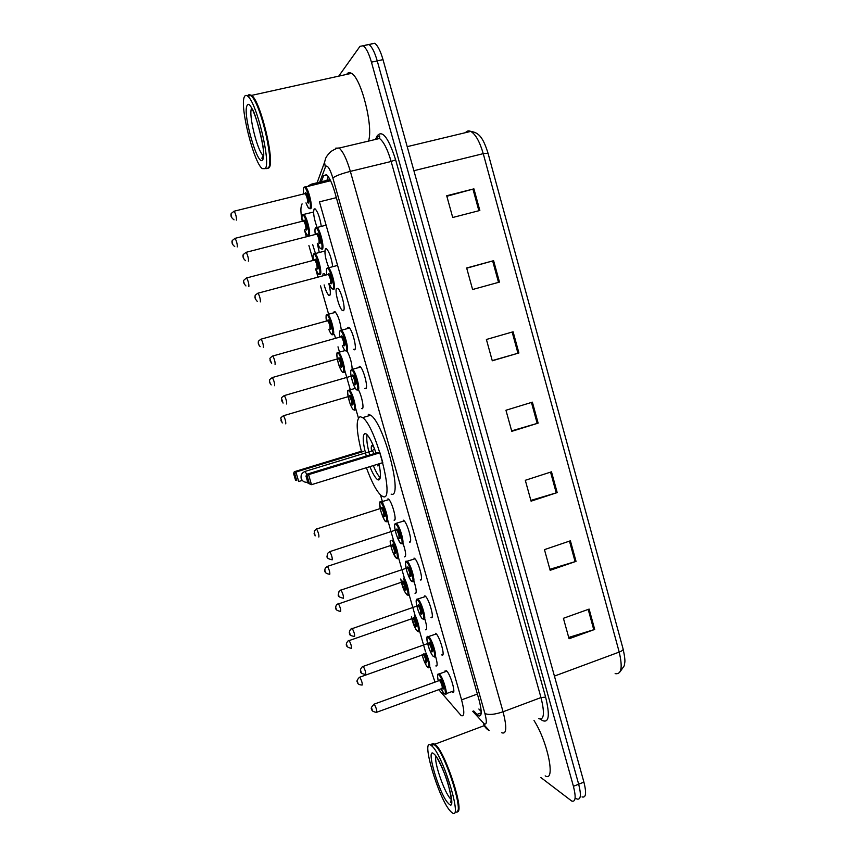 <?xml version="1.0" encoding="UTF-8"?>
<svg xmlns="http://www.w3.org/2000/svg" width="856" height="856" viewBox="0 0 856 856"><rect width="100%" height="100%" fill="white"/><g stroke="black" fill="none" stroke-linecap="round" stroke-linejoin="round"><path stroke-width="1.28" d="M424.811 618.92C427.058 626.421 427.283 630.037 425.475 629.781L426.555 629.288M413.983 581.278C416.508 589.281 416.872 593.336 415.053 593.422L416.059 592.898M403.069 543.432C405.883 551.895 406.386 556.379 404.578 556.882L405.509 556.314M387.95 498.834L388.389 499.048C391.973 501.156 397.484 521.711 394.049 520.138L394.905 519.538M358.546 389.994C361.906 396.093 364.367 409.04 362.12 408.729L361.489 408.494L362.741 408.119M333.733 312.429L334.279 311.552L335.103 311.745C338.141 315.575 340.196 321.631 341.266 329.881M328.843 283.668C330.512 290.248 330.791 294.186 329.678 295.491L328.832 295.32C327.238 293.822 325.676 290.366 324.135 284.92M322.712 275.932L323.119 273.749M315.34 253.13L312.686 244.613M312.269 235.325L313.05 235.133M435.565 656.359C437.534 663.304 437.63 666.503 435.832 665.936L436.988 665.508M316.977 227.086C313.885 218.376 312.964 212.309 314.195 208.885L315.265 208.971C317.918 212.106 319.909 217.788 321.235 226.016M328.64 267.35C325.237 258.384 324.21 252.113 325.537 248.561L326.553 248.711C329.378 252.103 331.411 257.966 332.674 266.291M337.842 288.279C341.33 290.666 346.059 310.161 343.31 310.707L342.411 310.493C339.393 308.642 334.792 292.067 336.355 288.675M347.418 328.18L348.039 327.249L348.906 327.474C352.437 329.624 357.423 349.633 354.491 349.804L353.41 349.344M359.188 366.261L359.98 366.507C363.586 368.69 368.69 388.913 365.608 388.688L364.859 388.431L366.24 388.036M424.822 595.808L425.058 595.947C429.027 598.258 435.094 620.236 431.028 617.508L432.173 616.941M435.554 633.322L435.683 633.408C439.695 635.74 445.965 658.082 441.717 654.904L442.948 654.401M414.036 558.08L414.368 558.262C418.284 560.562 424.169 582.187 420.275 579.897L421.334 579.277M403.187 520.138L403.625 520.362C407.477 522.642 413.191 543.935 409.457 542.073L410.441 541.431M444.842 671.874L446.233 670.655C450.277 672.977 456.751 695.553 452.407 692.14L451.808 691.605M438.754 689.668L461.17 715.595C464.519 716.975 464.658 711.732 461.577 699.866L319.449 201.845L336.344 197.661M429.798 666.685L434.998 682.114M304.426 229.9L306.405 236.823M308.92 245.576L313.2 260.492M315.629 268.923L317.993 277.173M320.497 285.893L328.522 313.852M334.418 334.407L335.552 338.345M337.992 346.83L339.511 352.137M344.572 369.781L350.329 389.833M355.433 407.606L358.397 417.953M380.503 494.961L383.285 504.633M387.65 519.838L393.931 541.72M398.275 556.849L404.524 578.613M408.836 593.657L415.053 615.303M419.344 630.273L425.528 651.801M302.072 203.856L301.365 205.911C300.52 208.821 300.83 213.957 302.275 221.319C301.761 217.852 301.804 215.712 302.414 214.931L303.859 214.449C306.822 216.322 311.21 234.373 309.005 235.561M312.226 185.206L311.231 184.211L308.31 185.848M347.119 351.12C350.158 356.888 351.837 362.848 352.158 369.032M352.158 369.129L352.019 370.22M324.253 273.631L325.505 275.193M317.309 243.436L319.213 252.135M473.689 710.94L478.376 715.766C481.875 717.093 482.11 711.85 479.071 700.015L334.792 192.193C332.042 182.927 329.271 177.074 326.468 174.656L323.579 175.726L321.332 181.761M338.955 75.82L360.002 46.32L363.201 45.753C366.143 47.936 368.893 53.414 371.44 62.167L573.424 786.3C576.174 797.289 575.607 802.2 571.744 801.056L540.896 777.548M365.598 45.229L368.947 44.512C371.932 46.695 374.693 52.152 377.239 60.894L578.667 784.214C581.406 795.192 580.817 800.114 576.901 798.99L575.853 798.338M445.056 670.879L445.334 671.714M326.864 180.413L328.297 176.668M481.211 711.55L478.868 709.014M365.705 45.09L368.947 44.512C371.932 46.695 374.693 52.152 377.239 60.894L578.667 784.214C581.406 795.192 580.817 800.114 576.901 798.99M446.843 196.259L473.914 188.855L446.704 195.746L452.717 217.499L479.841 210.48L473.914 188.855M466.713 268.196L493.602 260.684L466.659 267.981L472.598 289.51L499.476 282.095L493.602 260.684M513.097 331.786L486.401 339.479L492.286 360.783L518.907 352.972L513.097 331.786M492.243 360.601L518.907 352.972M589.121 609.087L563.419 618.289L569.069 638.747L594.695 629.438L589.121 609.087M568.705 637.452L594.695 629.438M570.396 540.799L544.459 549.638L550.162 570.31L576.035 561.365L570.396 540.799M549.884 569.283L576.035 561.365M551.489 471.827L525.306 480.291L531.073 501.167L557.181 492.596L551.489 471.827M530.859 500.418L557.181 492.596M532.389 402.16L505.95 410.249L511.781 431.338L538.135 423.132L532.389 402.16M511.653 430.868L538.135 423.132M371.408 43.859L374.693 43.282C377.699 45.443 380.471 50.9 383.007 59.631L583.91 782.127C586.628 793.095 586.007 798.027 582.059 796.915M431.627 745.416L433.457 743.532L435.394 744.656C445.537 752.285 465.29 813.275 457.093 811.798M534.005 720.506C547.936 742.045 555.961 782.705 545.176 775.868M431.552 745.448L433.254 743.992L436.314 746.304C445.762 756.115 462.112 804.972 457.789 810.664M431.071 745.373C431.574 743.597 432.622 743.286 434.206 744.453L435.907 746.111C446.896 757.56 464.562 815.115 456.152 812.044M431.831 745.993C443.162 754.917 463.652 823.023 451.861 812.526L450.738 811.509C438.807 799.921 419.889 735.85 431.296 745.544L431.831 745.993M293.587 473.529L295.555 480.248L296.722 480.526L294.742 473.775L293.587 473.529L294.293 471.731L295.93 472.063L363.49 451.444L361.36 451.273C356.203 430.343 355.839 418.809 360.226 416.69L362.602 417.642C375.731 425.678 395.429 502.065 383.167 496.63L381.476 495.785C376.811 491.783 371.782 482.431 366.389 467.708M368.262 414.293L370.691 415.235C384.109 423.164 403.668 499.433 391.117 494.115M378.973 463.824C381.113 474.417 380.909 479.799 378.384 479.97L377.314 479.456C375.089 477.637 372.617 473.357 369.878 466.638M366.282 456.023C362.666 442.37 362.259 434.859 365.052 433.51L366.347 434.056C369.364 436.699 372.585 443.034 376.009 453.049M379.957 452.76L377.571 452.567L306.737 474.267L308.567 474.641L379.957 452.76L382.793 462.647L311.498 484.678L308.074 483.298L309.39 483.619L307.304 476.46L305.999 476.182L308.074 483.298M307.304 476.46L308.567 474.641L311.498 484.678L309.39 483.619M294.742 473.775L295.93 472.063L298.69 481.521L302.275 480.419M296.722 480.526L295.555 480.248M294.293 471.731L361.36 451.273M305.999 476.182L306.737 474.267M373.901 447.196L372.125 445.505C371.194 445.623 371.023 447.485 371.6 451.08M378.705 465.386L377.496 465.76L377.999 465.985L378.908 463.845M380.267 477.605C378.159 475.754 375.838 471.742 373.312 465.578M369.696 454.985C367.085 445.452 366.229 438.711 367.117 434.741M374.115 453.627L372.446 450.823L371.804 451.016M249.31 94.684L251.696 95.369C260.748 101.618 275.161 162.298 269.073 167.722L267.714 168.514M346.68 74.386L346.894 74.065C348.103 72.45 349.623 72.204 351.452 73.338C361.328 78.078 373.612 127.383 368.476 141.112M250.722 95.316L252.895 97.466C262.161 108.584 274.08 162.137 268.666 167.38M247.641 95.99C248.401 94.438 249.513 94.278 250.979 95.519L252.477 97.188C261.882 108.477 273.941 162.897 268.377 167.894L266.644 168.621M244.452 96.685C245.201 95.134 246.303 94.984 247.759 96.236C256.714 102.517 271.202 163.229 265.221 168.643L262.246 168.621C253.654 162.544 239.37 105.363 244.452 96.685M477.37 694.056L461.577 699.866M472.715 711.304L484.196 723.802C486.754 725.053 486.989 721.608 484.913 713.465L332.845 177.973C330.095 169.124 327.72 165.219 325.719 166.257L319.716 182.157M335.755 148.142L339.083 148.067C342.946 151.266 346.701 159.034 350.35 171.371L503.06 711.775C507.062 727.536 506.613 734.523 501.702 732.747M375.945 138.533L377.057 136.051C382.161 129.449 388.356 137.377 395.633 159.804L545.614 697.116L540.981 697.565L503.06 711.775C494.597 714.621 488.541 715.177 484.913 713.465M332.845 177.973C335.531 175.897 341.373 173.704 350.35 171.371L391.149 161.484C387.554 149.254 383.67 141.593 379.508 138.501L339.083 148.067C337.992 147.735 335.327 148.837 331.101 151.394C327.559 154.808 325.622 157.536 325.301 159.601L324.563 162.255L325.291 167.027M545.614 697.116C550.076 715.498 548.996 723.299 542.351 720.517L540.628 719.168M538.756 718.708C544.116 720.27 544.855 713.23 540.981 697.565L391.149 161.484L395.633 159.804M573.424 786.3L583.91 782.127M371.44 62.167L383.007 59.631M377.057 136.051L377.229 137.441C378.887 135.751 379.722 135.462 379.732 136.586L379.508 138.501L375.805 138.661M377.229 137.441L376.522 139.207M483.351 723.01C484.218 726.434 486.155 728.938 489.172 730.51L483.843 724.625M327.088 180.359L328.426 176.86M481.211 712.823L476.878 714.439M326.81 174.934L323.579 175.726M488.006 153.245L483.244 153.663C479.745 141.668 475.583 134.242 470.747 131.396C468.671 130.433 466.916 130.85 465.482 132.659M615.132 673.629C621.445 674.71 622.804 667.53 619.209 652.079C621.98 650.988 623.286 649.982 623.125 649.062C624.623 655.985 625.18 660.49 624.784 662.555L624.217 665.829L619.99 671.896M554.421 676.09L619.209 652.079L483.244 153.663L413.897 170.708M531.448 402.448L537.194 423.42M550.558 472.138L556.25 492.885M569.475 541.12L575.104 561.664M588.2 609.418L593.775 629.749M512.145 332.053L517.955 353.25M492.649 260.952L498.513 282.352M472.951 189.112L478.879 210.737M451.465 799.59L450.673 798.905C444.585 793.319 433.521 761.145 435.971 756.265M434.185 754.147C443.322 761.712 458.688 815.062 448.405 803.431C439.182 794.614 424.726 744.613 434.185 754.147M306.844 474.235L304.864 471.485M247.042 105.641C251.225 94.866 268.153 153.641 262.664 159.762C258.137 168.332 242.302 113.591 247.042 105.641M263.338 155.557L263.124 155.396C257.442 151.437 248.133 113.773 251.611 108.466M438.101 674.186L439.203 673.929C442.916 676.133 449.004 697.33 445.002 694.098L444.917 694.077C443.237 692.579 444.681 695.671 441.043 688.834L444.114 693.638C447.913 696.827 442.199 676.871 438.732 674.828C437.341 674.186 437.191 676.219 438.283 680.927C436.496 671.703 438.625 674.646 439.171 673.918L446.832 671.179M439.492 680.488L440.08 679.536C441.814 680.584 444.66 690.503 442.766 688.941L442.338 688.481M376.982 712.16L441.931 688.513C442.691 686.919 441.921 684.222 439.61 680.445L439.149 680.606M373.901 704.231L374.243 704.103C376.319 708.051 377.111 710.769 376.64 712.278L376.415 712.342C373.002 711.764 371.472 710.705 371.814 709.153C370.52 708.64 371.333 706.949 374.243 704.103L439.535 680.477M371.857 708.736L372.253 710.106L371.857 708.736M427.476 636.885L428.599 636.629C432.291 638.843 438.197 659.816 434.292 656.809M428.021 637.463C424.437 634.927 430.054 654.508 433.436 656.37C437.138 659.195 431.392 639.122 428.021 637.463M428.813 643.134L429.38 642.193C431.06 643.049 433.917 653.021 432.087 651.651L431.606 651.159M431.231 651.213C431.98 649.543 431.221 646.847 428.952 643.124L428.482 643.295M362.89 666.407L363.233 666.31C365.266 670.184 366.058 672.912 365.598 674.496M360.804 670.901L361.2 672.27L360.804 670.901M416.786 599.361L417.931 599.114C421.58 601.308 427.305 621.927 423.56 619.348M417.257 599.885C413.769 597.723 419.419 617.411 422.704 618.899C426.299 621.349 420.521 601.169 417.257 599.885M418.081 605.577L418.616 604.646C420.253 605.31 423.132 615.336 421.345 614.148L420.82 613.645M420.478 613.698C421.195 611.944 420.446 609.247 418.22 605.599L417.749 605.77M351.816 628.347L352.158 628.293C354.149 632.081 354.93 634.82 354.512 636.5M349.687 632.862L350.083 634.243L349.687 632.862M406.429 562.103C403.037 560.327 408.719 580.122 411.907 581.224C415.406 583.289 409.596 562.991 406.429 562.103M407.296 567.806L407.798 566.886C409.382 567.357 412.271 577.447 410.538 576.452L410.013 575.97M409.671 575.992C410.356 574.141 409.607 571.423 407.445 567.86L406.953 568.031M340.688 590.073L341.02 590.062C342.967 593.764 343.738 596.514 343.352 598.291M338.505 594.599L338.901 595.99L338.505 594.599M406.9 561.194L407.21 561.375C410.805 563.558 416.348 583.846 412.763 581.684M395.237 523.658L396.414 523.423C399.955 525.584 405.337 545.572 401.913 543.806M395.536 524.118C392.251 522.716 397.965 542.618 401.047 543.346C404.449 545.026 398.607 524.61 395.536 524.118M398.81 538.071C399.452 536.124 398.714 533.406 396.596 529.918L396.916 528.922C398.457 529.201 401.357 539.344 399.677 538.542L399.121 538.05M329.496 551.585L329.828 551.617C331.721 555.234 332.492 557.984 332.139 559.867M327.26 556.122L327.666 557.513L327.26 556.122M357.134 389.908C356.631 390.347 355.615 389.009 354.074 385.917C350.832 377.1 349.933 371.654 351.388 369.578L352.586 369.353C355.893 371.418 360.718 390.39 357.904 390.175M351.377 370.017C348.52 370.188 354.352 390.539 357.016 389.673C359.991 389.769 354.01 368.893 351.377 370.017M352.437 375.784L352.79 374.939C354.106 374.404 357.08 384.783 355.604 384.761L354.898 384.237M354.726 384.258C355.229 381.926 354.512 379.144 352.586 375.934L352.084 376.073M283.989 395.675L284.363 395.568C286.086 398.896 286.846 401.71 286.632 403.989M281.645 400.03L282.063 401.453L281.645 400.03M340.26 330.491L341.469 330.266C344.711 332.31 349.419 351.078 346.744 351.228M342.325 345.61C343.759 349.098 344.925 350.8 345.856 350.714C348.724 350.404 342.71 329.41 340.185 330.951C339.404 331.433 339.318 333.498 339.918 337.125M341.276 336.729L341.608 335.894C342.871 335.156 345.856 345.589 344.433 345.781L343.695 345.246M343.545 345.268C344.016 342.828 343.31 340.035 341.426 336.879L340.934 337.029M272.454 356.096L272.829 355.989C274.509 359.252 275.268 362.077 275.086 364.463M270.079 360.451L270.496 361.885L270.079 360.451M327.249 268.024L328.501 267.81C331.743 269.865 336.322 288.632 333.786 289.36M332.888 289.168C331.518 288.033 332.171 290.291 329.164 283.582C330.684 287.37 331.914 289.114 332.866 288.825C335.659 287.851 329.496 266.302 327.067 268.549C326.35 269.201 326.264 271.299 326.81 274.851M328.223 274.509L328.522 273.62C329.742 272.54 332.802 283.24 331.422 283.764L330.587 283.208M330.395 283.261L330.512 283.229C330.951 280.597 330.245 277.729 328.394 274.605L327.869 274.744M257.699 293.266L258.095 293.159C259.753 296.39 260.513 299.29 260.374 301.879L260.288 301.9M255.238 297.706L255.666 299.172L255.238 297.706M315.789 227.664L317.03 227.45C320.208 229.483 324.692 248.09 322.284 249.182M321.332 249.032C319.727 247.587 320.775 250.434 317.608 243.35C319.17 247.309 320.422 249.064 321.364 248.636C324.05 247.224 317.844 225.556 315.532 228.242C314.869 228.98 314.794 231.088 315.308 234.555M316.72 234.148L316.988 233.346C318.154 232.04 321.235 242.804 319.909 243.543L319.042 242.986M318.817 243.04L318.988 242.997C319.395 240.269 318.689 237.369 316.88 234.309L316.367 234.437M245.811 252.392L246.196 252.295C247.812 255.463 248.572 258.394 248.475 261.08L248.336 261.123M243.307 256.843L243.746 258.33L243.307 256.843M304.255 187.057L305.485 186.843C308.588 188.844 312.986 207.323 310.717 208.768M306.009 202.883C307.593 207.024 308.856 208.8 309.797 208.222C312.354 206.371 306.127 184.564 303.923 187.699C303.313 188.534 303.259 190.642 303.741 194.023C303.217 191.209 303.27 188.994 303.901 187.389L330.598 180.734M305.153 193.617L305.399 192.835C306.502 191.305 309.594 202.134 308.331 203.097L307.422 202.54C307.775 199.705 307.069 196.784 305.303 193.766L304.8 193.895M233.849 211.282L234.223 211.186C235.807 214.289 236.566 217.242 236.502 220.046L236.32 220.088M231.313 215.755L231.741 217.242L231.313 215.755M426.117 653.021C429.808 662.437 430.654 667.359 428.631 667.798L426.834 666.375C424.929 663.357 423.335 659.388 422.062 654.466C423.774 660.853 425.689 665.155 427.807 667.37C429.691 666.878 428.867 662.18 425.325 653.299M424.009 653.77C426.513 658.136 427.347 661.153 426.502 662.801L426.042 662.33M423.346 654.572L423.367 653.995M425.667 662.384C426.363 660.779 425.614 658.168 423.442 654.562L423.014 654.712M359.509 677.246L359.82 677.139C361.778 680.895 362.537 683.537 362.131 685.057C359.071 684.875 357.541 683.944 357.519 682.232C356.364 681.59 356.984 679.942 359.402 677.299L423.388 654.572M357.872 682.928L357.476 681.601L357.872 682.928M415.171 615.539C418.616 622.184 420.767 633.483 418.242 631.589M411.394 616.844C412.977 623.799 414.978 628.572 417.407 631.15C419.825 632.98 417.632 621.895 414.358 615.817M412.945 618.267L413.448 617.369C415.01 618.075 417.792 627.769 416.091 626.56L415.599 626.057M415.256 626.132C415.92 624.441 415.181 621.82 413.052 618.289L412.613 618.439M348.788 640.481L349.098 640.406C351.014 644.087 351.773 646.729 351.388 648.345M347.108 646.173L346.723 644.846L347.108 646.173M404.107 577.864C407.67 583.856 410.431 596.964 407.788 595.177M400.758 578.988C402.074 586.392 404.139 591.635 406.953 594.738C409.51 596.472 406.632 583.418 403.262 578.142M402.491 581.77L402.973 580.882C404.481 581.417 407.274 591.154 405.626 590.126L405.145 589.666M404.792 589.688C405.423 587.901 404.685 585.279 402.609 581.823L402.16 581.962M338.013 603.512L338.323 603.48C340.196 607.075 340.955 609.729 340.602 611.441M336.301 609.226L335.905 607.888L336.301 609.226M392.904 539.997C396.478 544.801 400.094 560.231 397.28 558.583M390.229 540.874C389.801 544.983 394.338 557.598 396.435 558.133C399.217 559.749 395.29 543.977 391.984 540.307M394.263 553.04C394.862 551.178 394.135 548.546 392.101 545.154L392.433 544.202C393.899 544.544 396.713 554.346 395.108 553.49L394.595 553.019M327.185 566.34L327.495 566.351C329.314 569.871 330.074 572.525 329.753 574.333M325.419 572.076L325.034 570.727L325.419 572.076M380.278 502.215L381.369 501.98C384.665 503.991 389.865 523.273 386.709 521.785M385.863 521.325C389.009 522.738 383.317 502.921 380.503 502.654C377.464 501.509 383.028 520.844 385.863 521.325M383.681 516.211C384.248 514.242 383.531 511.61 381.541 508.282L381.84 507.33C383.253 507.49 386.088 517.334 384.526 516.66L383.98 516.179M316.303 528.965L316.592 529.008C318.379 532.453 319.127 535.128 318.839 537.022M314.494 534.722L314.099 533.363L314.494 534.722M348.349 390.315L349.451 390.09C352.597 392.027 357.401 410.591 354.662 410.195M353.817 409.714C356.652 410.013 350.874 389.865 348.36 390.732C345.621 390.7 351.27 410.356 353.817 409.714L354.084 409.971M349.387 396.307L349.73 395.483C350.981 395.076 353.86 405.091 352.447 404.974L351.805 404.471M351.591 404.492C352.062 402.267 351.356 399.581 349.505 396.446L349.045 396.585M283.186 415.823L283.529 415.716C285.198 418.959 285.936 421.676 285.744 423.859M281.324 421.42L280.929 420.05L281.324 421.42M337.596 352.586L338.687 352.362C341.779 354.277 346.466 372.649 343.866 372.595M343.01 372.114C345.749 372.028 339.939 351.763 337.531 353.025C334.889 353.368 340.57 373.12 343.01 372.114M338.591 358.6L338.901 357.797C340.11 357.198 342.999 367.267 341.64 367.342L340.955 366.828M340.784 366.85C341.212 364.528 340.517 361.831 338.698 358.76L338.248 358.889M272.048 377.635L272.379 377.528C274.016 380.717 274.755 383.445 274.594 385.714M270.154 383.242L269.747 381.862L270.154 383.242M327.11 314.238L327.869 314.43C330.898 316.313 335.477 334.493 333.016 334.792L332.695 334.803M328.768 329.314C330.159 332.77 331.283 334.429 332.149 334.3C334.792 333.829 328.95 313.457 326.639 315.104C325.933 315.618 325.869 317.608 326.457 321.075M327.73 320.7L328.019 319.909C329.175 319.117 332.085 329.239 330.769 329.507L330.052 328.982M329.913 329.004C330.309 326.585 329.614 323.868 327.837 320.861L327.388 320.979M260.834 339.222L261.176 339.126C262.771 342.25 263.498 344.989 263.381 347.365L263.348 347.375M258.919 344.85L258.512 343.459L258.919 344.85M313.874 253.793L315.008 253.579C318.036 255.495 322.509 273.674 320.176 274.519M319.341 274.359C318.828 275.108 317.63 273.289 315.746 268.891C317.223 272.625 318.4 274.327 319.288 273.995C321.856 272.893 315.864 252.006 313.649 254.328C312.996 254.992 312.943 257.025 313.478 260.417C312.932 256.522 312.986 254.382 313.628 253.997L324.863 251.033M314.805 260.021L315.062 259.25C316.174 258.127 319.149 268.506 317.886 269.084L317.084 268.549M316.859 268.602L316.998 268.559C317.362 265.97 316.677 263.177 314.922 260.192L314.452 260.31M246.303 278.04L246.656 277.943C248.229 281.025 248.968 283.85 248.882 286.407L248.786 286.428M244.313 283.775L243.896 282.341L244.313 283.775M302.724 214.653L313.574 212.021M308.106 235.443C306.769 234.319 307.358 236.491 304.522 229.879C306.031 233.774 307.229 235.496 308.117 235.026C310.567 233.517 304.543 212.513 302.435 215.241C301.836 215.99 301.794 218.023 302.307 221.34M303.623 220.955L303.859 220.195C304.918 218.869 307.903 229.301 306.694 230.082L305.86 229.547M305.613 229.601L305.806 229.558C306.138 226.861 305.453 224.047 303.741 221.116L303.27 221.233M234.758 238.417L235.1 238.332C236.641 241.36 237.38 244.206 237.326 246.87L237.187 246.903M232.736 244.185L232.318 242.751L232.736 244.185M328.832 295.32L330.063 294.988M342.411 310.493L343.78 310.118M353.667 349.569L355.047 349.173M330.052 179.642L311.231 184.211M452.407 692.14L453.669 691.669M480.911 714.813L478.376 715.766M363.201 45.753L374.693 43.282M324.563 162.255L317.105 182.788M407.21 146.654L470.747 131.396C479.082 132.552 483.137 137.73 488.016 153.181L623.125 649.062M451.454 799.461L450.427 802.35C452.407 804.287 451.636 798.167 448.127 783.989C444.36 770.892 436.935 757.346 436.571 757.196M431.296 745.544L434.206 744.453M434.859 744.206L484.635 725.492M362.602 417.642L370.691 415.235M377.314 479.456L380.021 478.611M372.446 450.823L305.346 471.335C301.965 472.608 300.574 474.962 301.162 478.376C302.296 481.318 304.501 482.591 307.764 482.206M372.307 450.738L374.479 448.694M251.696 95.369L351.452 73.338M247.759 96.236L250.979 95.519M252.028 108.84L252.06 109.194C254.125 107.792 267.757 156.99 262.514 158.478L261.84 158.232L263.348 155.343M446.158 693.67L453.787 690.888M434.227 656.766C432.708 655.536 433.51 658.371 429.22 648.891C426.481 639.25 426.192 635.152 428.353 636.607L436.26 633.932M428.856 643.156L362.388 666.685C360.526 668.793 359.98 670.334 360.761 671.318C360.012 672.688 361.617 673.736 365.576 674.464M423.399 619.252C422.008 618.203 422.286 620.621 417.889 609.782C414.625 598.718 417.257 598.729 417.493 599.104L425.646 596.472M418.124 605.631L350.628 629.181C349.248 631.567 348.959 633.055 349.762 633.654C349.066 634.852 350.628 635.783 354.448 636.447M411.95 581.331C411.533 582.337 409.81 578.956 406.793 571.198C405.156 563.409 405.091 560.145 406.6 561.397L414.957 558.797M407.338 567.903L341.02 590.062L339.019 591.442C338.634 594.973 335.894 596.45 343.267 598.216M401.1 543.464C400.833 544.448 399.377 541.869 396.713 535.738C394.338 527.831 393.985 523.733 395.654 523.476L404.214 520.897M396.489 529.811L329.828 551.617L327.506 553.425C327.741 556.154 324.456 558.08 332.021 559.781M352.49 375.752L284.363 395.568C282.084 397.013 281.143 397.965 281.538 398.415L283.069 403.101M351.388 369.578L360.569 367.074M345.985 351.003C344.647 349.911 345.3 352.094 342.304 345.621M339.896 337.136C339.276 333.476 339.372 331.283 340.185 330.544L349.494 328.051M341.341 336.686L272.829 355.989C270.528 357.391 269.576 358.397 269.95 358.996L271.673 363.693M326.789 274.851C326.243 271.063 326.329 268.838 327.046 268.185L337.585 265.424M328.287 274.391L258.095 293.159C255.719 294.539 254.724 295.62 255.088 296.411C254.628 297.631 255.334 299.258 257.217 301.312M315.297 234.555C314.783 230.735 314.858 228.52 315.511 227.899L326.093 225.16M316.795 234.084L246.196 252.295C243.382 254.232 242.376 255.356 243.158 255.655C242.73 257.292 243.543 258.972 245.619 260.684M309.712 208.682C308.128 207.173 309.209 210.266 305.988 202.883M305.228 193.552L234.223 211.186C231.398 213.101 230.371 214.257 231.152 214.653C230.564 216.194 231.527 217.916 234.041 219.832M351.356 648.313C346.07 647.297 344.925 644.857 347.921 641.016L412.988 618.31M411.383 616.844L415.856 629.321L418.135 631.514M340.538 611.387C334.514 610.328 335.124 607.728 336.59 604.582L402.534 581.845M400.736 578.998L404.653 591.624L406.996 594.845M329.656 574.258C323.493 573.36 324.617 570.16 325.387 567.903L327.495 566.351L392.037 545.058M390.175 540.896C390.143 543.71 391.139 547.733 393.139 552.944L396.489 558.251M388.945 499.572L380.588 502.065C379.411 500.6 379.518 503.713 380.899 511.396C383.745 519.121 385.414 522.481 385.917 521.465M315.115 535.92L314.248 530.945L316.592 529.008L381.476 508.164M355.39 388.367L348.371 390.293C347.001 390.026 347.568 394.488 350.072 403.69C353.186 410.901 352.608 408.708 353.913 409.938M282.234 422.95L280.843 418.402C280.426 418.06 281.314 417.172 283.529 415.716L349.441 396.275M345.107 350.564L337.531 352.619C336.205 351.324 336.964 361.243 339.993 367.994C341.576 371.333 342.625 372.788 343.149 372.371M271.202 384.911C269.768 383.178 269.244 381.669 269.629 380.374C269.244 379.893 270.154 378.94 272.379 377.528L338.644 358.568M335.659 312.301L326.628 314.74C325.965 314.462 325.901 316.581 326.436 321.086M260.149 346.691C258.555 344.797 257.966 343.277 258.373 342.111C257.998 341.501 258.929 340.506 261.176 339.126L327.795 320.658M328.757 329.325C330.63 333.583 331.807 335.338 332.299 334.6M245.95 285.936C243.949 283.753 243.211 282.159 243.746 281.153C242.986 280.939 243.949 279.869 246.656 277.943L314.869 259.978M234.737 246.571C232.565 244.816 231.698 243.168 232.169 241.638C231.398 241.339 232.372 240.236 235.1 238.332L303.687 220.891"/></g></svg>
